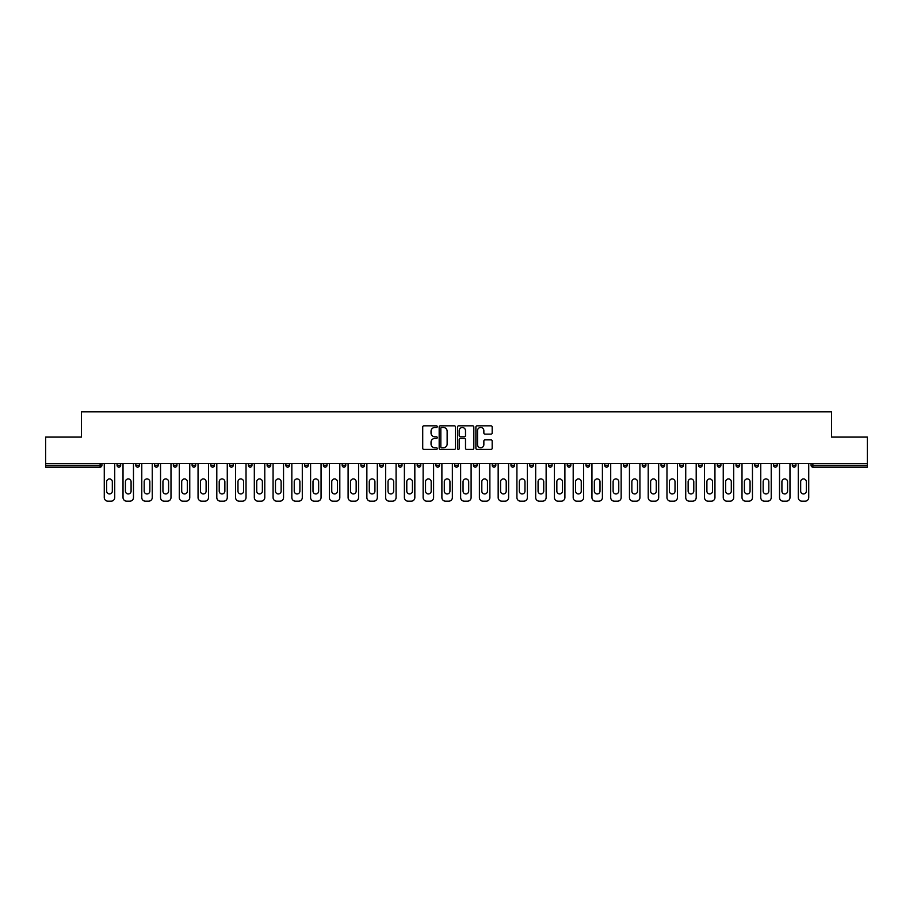 <?xml version="1.0" encoding="UTF-8"?>
<svg xmlns="http://www.w3.org/2000/svg" width="913" height="913" viewBox="0 0 913 913"><rect width="100%" height="100%" fill="white"/><g stroke="black" fill="none" stroke-linecap="round" stroke-linejoin="round"><path stroke-width="1.37" d="M437.259 426.645A0.822 0.822 0 0 0 436.437 425.823L423.894 425.823A1.175 1.175 0 0 0 422.719 426.999L422.719 448.249A1.175 1.175 0 0 0 423.894 449.424L436.437 449.424A0.822 0.822 0 0 0 437.259 448.603A0.822 0.822 0 0 0 436.437 447.769L434.816 447.769A3.778 3.778 0 0 1 431.039 443.992L431.039 442.223A3.778 3.778 0 0 1 434.816 438.445L436.437 438.445A0.822 0.822 0 0 0 437.259 437.624A0.822 0.822 0 0 0 436.437 436.802L434.816 436.802A3.778 3.778 0 0 1 431.039 433.024L431.039 431.244A3.778 3.778 0 0 1 434.816 427.478L436.437 427.478A0.822 0.822 0 0 0 437.259 426.645M490.989 434.143A1.175 1.175 0 0 0 492.175 432.956L492.175 426.999A1.175 1.175 0 0 0 490.989 425.823L477.065 425.823A1.175 1.175 0 0 0 475.89 426.999L475.89 448.249A1.175 1.175 0 0 0 477.065 449.424L490.989 449.424A1.175 1.175 0 0 0 492.175 448.249L492.175 441.047A1.175 1.175 0 0 0 490.989 439.861L485.031 439.861A1.175 1.175 0 0 0 483.856 441.047L483.856 444.62A3.161 3.161 0 0 1 480.695 447.769A3.161 3.161 0 0 1 477.533 444.62L477.533 430.628A3.161 3.161 0 0 1 480.695 427.478A3.161 3.161 0 0 1 483.856 430.628L483.856 432.956A1.175 1.175 0 0 0 485.031 434.143L490.989 434.143M45.65 463.416L45.65 437.087L81.485 437.087L81.485 411.831L831.515 411.831L831.515 437.087L867.35 437.087L867.35 463.416L45.65 463.416L45.65 465.333L100.122 465.333L100.122 463.416M455.473 426.999A1.175 1.175 0 0 0 454.286 425.823L440.363 425.823A1.175 1.175 0 0 0 439.176 426.999L439.176 448.249A1.175 1.175 0 0 0 440.363 449.424L454.286 449.424A1.175 1.175 0 0 0 455.473 448.249L455.473 426.999M458.714 425.823L472.637 425.823A1.175 1.175 0 0 1 473.824 426.999L473.824 448.249A1.175 1.175 0 0 1 472.637 449.424L466.68 449.424A1.175 1.175 0 0 1 465.504 448.249L465.504 439.632A1.175 1.175 0 0 0 464.318 438.445L460.369 438.445A1.175 1.175 0 0 0 459.182 439.632L459.182 448.603A0.822 0.822 0 0 1 458.36 449.424A0.822 0.822 0 0 1 457.527 448.603L457.527 426.999A1.175 1.175 0 0 1 458.714 425.823M101.925 463.416L101.925 465.333A1.803 1.803 0 0 1 100.122 467.136L45.65 467.136L45.65 465.333M867.35 463.416L867.35 467.136L812.878 467.136A1.803 1.803 0 0 1 811.075 465.333L811.075 463.416M117.069 465.333L120.676 465.333A1.803 1.803 0 0 1 118.873 467.136A1.803 1.803 0 0 0 120.676 465.333L120.676 463.416L120.676 465.333A1.803 1.803 0 0 1 118.873 467.136A1.803 1.803 0 0 1 117.069 465.333L117.069 463.416M100.122 467.136A1.803 1.803 0 0 0 101.925 465.333A1.803 1.803 0 0 1 100.122 467.136L100.122 465.333L101.925 465.333M135.832 463.416L135.832 465.333L135.832 463.416M139.438 463.416L139.438 465.333A1.803 1.803 0 0 1 137.635 467.136A1.803 1.803 0 0 1 135.832 465.333A1.803 1.803 0 0 0 137.635 467.136A1.803 1.803 0 0 0 139.438 465.333A1.803 1.803 0 0 1 137.635 467.136A1.803 1.803 0 0 1 135.832 465.333L139.438 465.333M158.189 463.416L158.189 465.333L154.582 465.333A1.803 1.803 0 0 0 156.385 467.136A1.803 1.803 0 0 1 154.582 465.333L154.582 463.416M173.344 463.416L173.344 465.333L173.344 463.416M176.951 463.416L176.951 465.333L176.951 463.416M192.095 463.416L192.095 465.333L192.095 463.416M195.702 463.416L195.702 465.333L195.702 463.416M214.464 463.416L214.464 465.333A1.803 1.803 0 0 1 212.661 467.136A1.803 1.803 0 0 1 210.857 465.333L210.857 463.416M233.214 463.416L233.214 465.333A1.803 1.803 0 0 1 231.411 467.136A1.803 1.803 0 0 1 229.608 465.333L229.608 463.416M251.977 463.416L251.977 465.333A1.803 1.803 0 0 1 250.173 467.136A1.803 1.803 0 0 1 248.37 465.333L248.37 463.416M270.739 463.416L270.739 465.333A1.803 1.803 0 0 1 268.936 467.136A1.803 1.803 0 0 1 267.121 465.333L267.121 463.416M285.883 463.416L285.883 465.333L285.883 463.416M289.489 463.416L289.489 465.333L289.489 463.416M308.252 463.416L308.252 465.333A1.803 1.803 0 0 1 306.448 467.136A1.803 1.803 0 0 1 304.645 465.333L304.645 463.416M323.396 463.416L323.396 465.333L323.396 463.416M327.002 463.416L327.002 465.333L327.002 463.416M345.765 463.416L345.765 465.333L342.158 465.333A1.803 1.803 0 0 0 343.961 467.136A1.803 1.803 0 0 1 342.158 465.333L342.158 463.416M362.712 467.136A1.803 1.803 0 0 0 364.515 465.333L364.515 463.416L364.515 465.333A1.803 1.803 0 0 1 362.712 467.136A1.803 1.803 0 0 1 360.909 465.333L360.909 463.416M383.277 463.416L383.277 465.333A1.803 1.803 0 0 1 381.474 467.136A1.803 1.803 0 0 1 379.671 465.333L379.671 463.416M398.422 463.416L398.422 465.333L398.422 463.416M402.028 463.416L402.028 465.333A1.803 1.803 0 0 1 400.225 467.136A1.803 1.803 0 0 1 398.422 465.333L402.028 465.333A1.803 1.803 0 0 1 400.225 467.136M420.79 463.416L420.79 465.333A1.803 1.803 0 0 1 418.987 467.136A1.803 1.803 0 0 1 417.184 465.333L417.184 463.416M435.935 465.333L439.541 465.333A1.803 1.803 0 0 1 437.738 467.136A1.803 1.803 0 0 0 439.541 465.333L439.541 463.416L439.541 465.333A1.803 1.803 0 0 1 437.738 467.136A1.803 1.803 0 0 1 435.935 465.333L435.935 463.416M458.303 463.416L458.303 465.333A1.803 1.803 0 0 1 456.5 467.136A1.803 1.803 0 0 1 454.697 465.333L454.697 463.416M473.459 463.416L473.459 465.333L473.459 463.416M477.065 463.416L477.065 465.333L477.065 463.416M492.21 463.416L492.21 465.333L492.21 463.416M495.816 463.416L495.816 465.333A1.803 1.803 0 0 1 494.013 467.136A1.803 1.803 0 0 1 492.21 465.333L495.816 465.333A1.803 1.803 0 0 1 494.013 467.136M510.972 463.416L510.972 465.333L510.972 463.416M514.578 463.416L514.578 465.333L514.578 463.416M529.723 463.416L529.723 465.333L529.723 463.416M533.329 463.416L533.329 465.333A1.803 1.803 0 0 1 531.526 467.136A1.803 1.803 0 0 1 529.723 465.333A1.803 1.803 0 0 0 531.526 467.136A1.803 1.803 0 0 0 533.329 465.333A1.803 1.803 0 0 1 531.526 467.136A1.803 1.803 0 0 1 529.723 465.333L533.329 465.333M552.091 463.416L552.091 465.333A1.803 1.803 0 0 1 550.288 467.136A1.803 1.803 0 0 1 548.485 465.333L548.485 463.416M570.842 463.416L570.842 465.333L567.235 465.333A1.803 1.803 0 0 0 569.039 467.136A1.803 1.803 0 0 1 567.235 465.333L567.235 463.416M589.604 463.416L589.604 465.333A1.803 1.803 0 0 1 587.801 467.136A1.803 1.803 0 0 1 585.998 465.333L585.998 463.416M604.748 463.416L604.748 465.333L604.748 463.416M608.355 463.416L608.355 465.333A1.803 1.803 0 0 1 606.552 467.136A1.803 1.803 0 0 1 604.748 465.333A1.803 1.803 0 0 0 606.552 467.136A1.803 1.803 0 0 1 604.748 465.333L608.355 465.333A1.803 1.803 0 0 1 606.552 467.136M627.117 463.416L627.117 465.333A1.803 1.803 0 0 1 625.314 467.136A1.803 1.803 0 0 1 623.511 465.333L623.511 463.416M645.879 463.416L645.879 465.333L642.261 465.333A1.803 1.803 0 0 0 644.064 467.136A1.803 1.803 0 0 1 642.261 465.333L642.261 463.416M664.63 463.416L664.63 465.333A1.803 1.803 0 0 1 662.827 467.136A1.803 1.803 0 0 1 661.023 465.333L661.023 463.416M683.392 463.416L683.392 465.333L679.786 465.333A1.803 1.803 0 0 0 681.589 467.136A1.803 1.803 0 0 1 679.786 465.333L679.786 463.416M702.143 463.416L702.143 465.333A1.803 1.803 0 0 1 700.339 467.136A1.803 1.803 0 0 1 698.536 465.333L698.536 463.416M720.905 463.416L720.905 465.333L717.298 465.333A1.803 1.803 0 0 0 719.102 467.136A1.803 1.803 0 0 1 717.298 465.333L717.298 463.416M739.656 463.416L739.656 465.333A1.803 1.803 0 0 1 737.852 467.136A1.803 1.803 0 0 1 736.049 465.333L736.049 463.416M758.418 463.416L758.418 465.333L754.811 465.333A1.803 1.803 0 0 0 756.615 467.136A1.803 1.803 0 0 1 754.811 465.333L754.811 463.416M777.168 463.416L777.168 465.333L773.562 465.333A1.803 1.803 0 0 0 775.365 467.136A1.803 1.803 0 0 1 773.562 465.333L773.562 463.416M795.931 463.416L795.931 465.333L792.324 465.333A1.803 1.803 0 0 0 794.127 467.136A1.803 1.803 0 0 1 792.324 465.333L792.324 463.416M158.189 465.333A1.803 1.803 0 0 1 156.385 467.136A1.803 1.803 0 0 0 158.189 465.333A1.803 1.803 0 0 1 156.385 467.136A1.803 1.803 0 0 1 154.582 465.333M175.148 467.136A1.803 1.803 0 0 1 173.344 465.333A1.803 1.803 0 0 0 175.148 467.136A1.803 1.803 0 0 0 176.951 465.333A1.803 1.803 0 0 1 175.148 467.136A1.803 1.803 0 0 1 173.344 465.333L176.951 465.333A1.803 1.803 0 0 1 175.148 467.136M193.898 467.136A1.803 1.803 0 0 1 192.095 465.333A1.803 1.803 0 0 0 193.898 467.136A1.803 1.803 0 0 0 195.702 465.333A1.803 1.803 0 0 1 193.898 467.136A1.803 1.803 0 0 1 192.095 465.333L195.702 465.333A1.803 1.803 0 0 1 193.898 467.136M287.686 467.136A1.803 1.803 0 0 1 285.883 465.333L289.489 465.333A1.803 1.803 0 0 1 287.686 467.136A1.803 1.803 0 0 0 289.489 465.333M325.199 467.136A1.803 1.803 0 0 1 323.396 465.333L327.002 465.333A1.803 1.803 0 0 1 325.199 467.136A1.803 1.803 0 0 0 327.002 465.333M343.961 467.136A1.803 1.803 0 0 0 345.765 465.333A1.803 1.803 0 0 1 343.961 467.136A1.803 1.803 0 0 1 342.158 465.333M475.262 467.136A1.803 1.803 0 0 1 473.459 465.333L477.065 465.333A1.803 1.803 0 0 1 475.262 467.136A1.803 1.803 0 0 0 477.065 465.333A1.803 1.803 0 0 1 475.262 467.136M512.775 467.136A1.803 1.803 0 0 1 510.972 465.333A1.803 1.803 0 0 0 512.775 467.136A1.803 1.803 0 0 0 514.578 465.333A1.803 1.803 0 0 1 512.775 467.136A1.803 1.803 0 0 1 510.972 465.333L514.578 465.333M569.039 467.136A1.803 1.803 0 0 0 570.842 465.333A1.803 1.803 0 0 1 569.039 467.136A1.803 1.803 0 0 1 567.235 465.333M644.064 467.136A1.803 1.803 0 0 0 645.879 465.333A1.803 1.803 0 0 1 644.064 467.136A1.803 1.803 0 0 1 642.261 465.333M683.392 465.333A1.803 1.803 0 0 1 681.589 467.136A1.803 1.803 0 0 0 683.392 465.333A1.803 1.803 0 0 1 681.589 467.136A1.803 1.803 0 0 1 679.786 465.333M719.102 467.136A1.803 1.803 0 0 0 720.905 465.333A1.803 1.803 0 0 1 719.102 467.136A1.803 1.803 0 0 1 717.298 465.333M737.852 467.136A1.803 1.803 0 0 0 739.656 465.333A1.803 1.803 0 0 1 737.852 467.136M756.615 467.136A1.803 1.803 0 0 0 758.418 465.333A1.803 1.803 0 0 1 756.615 467.136A1.803 1.803 0 0 1 754.811 465.333M775.365 467.136A1.803 1.803 0 0 0 777.168 465.333A1.803 1.803 0 0 1 775.365 467.136A1.803 1.803 0 0 1 773.562 465.333M794.127 467.136A1.803 1.803 0 0 0 795.931 465.333A1.803 1.803 0 0 1 794.127 467.136A1.803 1.803 0 0 1 792.324 465.333M441.664 427.478A0.822 0.822 0 0 0 440.831 428.3L440.831 446.948A0.822 0.822 0 0 0 441.664 447.769L443.376 447.769A3.778 3.778 0 0 0 447.142 443.992L447.142 431.244A3.778 3.778 0 0 0 443.376 427.478L441.664 427.478M465.504 430.685A3.161 3.161 0 0 0 462.343 427.535A3.161 3.161 0 0 0 459.182 430.685L459.182 435.615A1.175 1.175 0 0 0 460.369 436.802L464.318 436.802A1.175 1.175 0 0 0 465.504 435.615L465.504 430.685M114.73 463.416L114.73 497.562A3.606 3.606 0 0 1 111.124 501.169L107.871 501.169A3.606 3.606 0 0 1 104.265 497.562L104.265 463.416M106.673 481.744A2.83 2.83 0 0 1 109.492 478.926A2.83 2.83 0 0 1 112.322 481.744L112.322 491.126A2.83 2.83 0 0 1 109.492 493.956A2.83 2.83 0 0 1 106.673 491.126L106.673 481.744M133.481 463.416L133.481 497.562A3.606 3.606 0 0 1 129.874 501.169L126.633 501.169A3.606 3.606 0 0 1 123.027 497.562L123.027 463.416M125.423 481.744A2.83 2.83 0 0 1 128.254 478.926A2.83 2.83 0 0 1 131.084 481.744L131.084 491.126A2.83 2.83 0 0 1 128.254 493.956A2.83 2.83 0 0 1 125.423 491.126L125.423 481.744M152.243 463.416L152.243 497.562A3.606 3.606 0 0 1 148.636 501.169L145.384 501.169A3.606 3.606 0 0 1 141.777 497.562L141.777 463.416M144.186 481.744A2.83 2.83 0 0 1 147.004 478.926A2.83 2.83 0 0 1 149.835 481.744L149.835 491.126A2.83 2.83 0 0 1 147.004 493.956A2.83 2.83 0 0 1 144.186 491.126L144.186 481.744M170.993 463.416L170.993 497.562A3.606 3.606 0 0 1 167.387 501.169L164.146 501.169A3.606 3.606 0 0 1 160.54 497.562L160.54 463.416M162.936 481.744A2.83 2.83 0 0 1 165.767 478.926A2.83 2.83 0 0 1 168.597 481.744L168.597 491.126A2.83 2.83 0 0 1 165.767 493.956A2.83 2.83 0 0 1 162.936 491.126L162.936 481.744M189.756 463.416L189.756 497.562A3.606 3.606 0 0 1 186.149 501.169L182.897 501.169A3.606 3.606 0 0 1 179.29 497.562L179.29 463.416M181.698 481.744A2.83 2.83 0 0 1 184.529 478.926A2.83 2.83 0 0 1 187.348 481.744L187.348 491.126A2.83 2.83 0 0 1 184.529 493.956A2.83 2.83 0 0 1 181.698 491.126L181.698 481.744M208.506 463.416L208.506 497.562A3.606 3.606 0 0 1 204.9 501.169L201.659 501.169A3.606 3.606 0 0 1 198.053 497.562L198.053 463.416M200.461 481.744A2.83 2.83 0 0 1 203.279 478.926A2.83 2.83 0 0 1 206.11 481.744L206.11 491.126A2.83 2.83 0 0 1 203.279 493.956A2.83 2.83 0 0 1 200.461 491.126L200.461 481.744M227.269 463.416L227.269 497.562A3.606 3.606 0 0 1 223.662 501.169L220.41 501.169A3.606 3.606 0 0 1 216.803 497.562L216.803 463.416M219.211 481.744A2.83 2.83 0 0 1 222.042 478.926A2.83 2.83 0 0 1 224.86 481.744L224.86 491.126A2.83 2.83 0 0 1 222.042 493.956A2.83 2.83 0 0 1 219.211 491.126L219.211 481.744M246.031 463.416L246.031 497.562A3.606 3.606 0 0 1 242.413 501.169L239.172 501.169A3.606 3.606 0 0 1 235.565 497.562L235.565 463.416M237.973 481.744A2.83 2.83 0 0 1 240.792 478.926A2.83 2.83 0 0 1 243.623 481.744L243.623 491.126A2.83 2.83 0 0 1 240.792 493.956A2.83 2.83 0 0 1 237.973 491.126L237.973 481.744M264.781 463.416L264.781 497.562A3.606 3.606 0 0 1 261.175 501.169L257.934 501.169A3.606 3.606 0 0 1 254.316 497.562L254.316 463.416M256.724 481.744A2.83 2.83 0 0 1 259.554 478.926A2.83 2.83 0 0 1 262.373 481.744L262.373 491.126A2.83 2.83 0 0 1 259.554 493.956A2.83 2.83 0 0 1 256.724 491.126L256.724 481.744M283.544 463.416L283.544 497.562A3.606 3.606 0 0 1 279.937 501.169L276.685 501.169A3.606 3.606 0 0 1 273.078 497.562L273.078 463.416M275.486 481.744A2.83 2.83 0 0 1 278.305 478.926A2.83 2.83 0 0 1 281.136 481.744L281.136 491.126A2.83 2.83 0 0 1 278.305 493.956A2.83 2.83 0 0 1 275.486 491.126L275.486 481.744M302.294 463.416L302.294 497.562A3.606 3.606 0 0 1 298.688 501.169L295.447 501.169A3.606 3.606 0 0 1 291.84 497.562L291.84 463.416M294.237 481.744A2.83 2.83 0 0 1 297.067 478.926A2.83 2.83 0 0 1 299.886 481.744L299.886 491.126A2.83 2.83 0 0 1 297.067 493.956A2.83 2.83 0 0 1 294.237 491.126L294.237 481.744M321.056 463.416L321.056 497.562A3.606 3.606 0 0 1 317.45 501.169L314.198 501.169A3.606 3.606 0 0 1 310.591 497.562L310.591 463.416M312.999 481.744A2.83 2.83 0 0 1 315.818 478.926A2.83 2.83 0 0 1 318.648 481.744L318.648 491.126A2.83 2.83 0 0 1 315.818 493.956A2.83 2.83 0 0 1 312.999 491.126L312.999 481.744M339.807 463.416L339.807 497.562A3.606 3.606 0 0 1 336.201 501.169L332.96 501.169A3.606 3.606 0 0 1 329.353 497.562L329.353 463.416M331.75 481.744A2.83 2.83 0 0 1 334.58 478.926A2.83 2.83 0 0 1 337.411 481.744L337.411 491.126A2.83 2.83 0 0 1 334.58 493.956A2.83 2.83 0 0 1 331.75 491.126L331.75 481.744M358.569 463.416L358.569 497.562A3.606 3.606 0 0 1 354.963 501.169L351.71 501.169A3.606 3.606 0 0 1 348.104 497.562L348.104 463.416M350.512 481.744A2.83 2.83 0 0 1 353.331 478.926A2.83 2.83 0 0 1 356.161 481.744L356.161 491.126A2.83 2.83 0 0 1 353.331 493.956A2.83 2.83 0 0 1 350.512 491.126L350.512 481.744M377.32 463.416L377.32 497.562A3.606 3.606 0 0 1 373.714 501.169L370.473 501.169A3.606 3.606 0 0 1 366.866 497.562L366.866 463.416M369.263 481.744A2.83 2.83 0 0 1 372.093 478.926A2.83 2.83 0 0 1 374.923 481.744L374.923 491.126A2.83 2.83 0 0 1 372.093 493.956A2.83 2.83 0 0 1 369.263 491.126L369.263 481.744M396.082 463.416L396.082 497.562A3.606 3.606 0 0 1 392.476 501.169L389.223 501.169A3.606 3.606 0 0 1 385.617 497.562L385.617 463.416M388.025 481.744A2.83 2.83 0 0 1 390.855 478.926A2.83 2.83 0 0 1 393.674 481.744L393.674 491.126A2.83 2.83 0 0 1 390.855 493.956A2.83 2.83 0 0 1 388.025 491.126L388.025 481.744M414.833 463.416L414.833 497.562A3.606 3.606 0 0 1 411.227 501.169L407.985 501.169A3.606 3.606 0 0 1 404.379 497.562L404.379 463.416M406.787 481.744A2.83 2.83 0 0 1 409.606 478.926A2.83 2.83 0 0 1 412.436 481.744L412.436 491.126A2.83 2.83 0 0 1 409.606 493.956A2.83 2.83 0 0 1 406.787 491.126L406.787 481.744M433.595 463.416L433.595 497.562A3.606 3.606 0 0 1 429.989 501.169L426.736 501.169A3.606 3.606 0 0 1 423.13 497.562L423.13 463.416M425.538 481.744A2.83 2.83 0 0 1 428.368 478.926A2.83 2.83 0 0 1 431.187 481.744L431.187 491.126A2.83 2.83 0 0 1 428.368 493.956A2.83 2.83 0 0 1 425.538 491.126L425.538 481.744M452.357 463.416L452.357 497.562A3.606 3.606 0 0 1 448.74 501.169L445.498 501.169A3.606 3.606 0 0 1 441.892 497.562L441.892 463.416M444.3 481.744A2.83 2.83 0 0 1 447.119 478.926A2.83 2.83 0 0 1 449.949 481.744L449.949 491.126A2.83 2.83 0 0 1 447.119 493.956A2.83 2.83 0 0 1 444.3 491.126L444.3 481.744M471.108 463.416L471.108 497.562A3.606 3.606 0 0 1 467.502 501.169L464.261 501.169A3.606 3.606 0 0 1 460.643 497.562L460.643 463.416M463.051 481.744A2.83 2.83 0 0 1 465.881 478.926A2.83 2.83 0 0 1 468.7 481.744L468.7 491.126A2.83 2.83 0 0 1 465.881 493.956A2.83 2.83 0 0 1 463.051 491.126L463.051 481.744M489.87 463.416L489.87 497.562A3.606 3.606 0 0 1 486.264 501.169L483.011 501.169A3.606 3.606 0 0 1 479.405 497.562L479.405 463.416M481.813 481.744A2.83 2.83 0 0 1 484.632 478.926A2.83 2.83 0 0 1 487.462 481.744L487.462 491.126A2.83 2.83 0 0 1 484.632 493.956A2.83 2.83 0 0 1 481.813 491.126L481.813 481.744M508.621 463.416L508.621 497.562A3.606 3.606 0 0 1 505.015 501.169L501.773 501.169A3.606 3.606 0 0 1 498.167 497.562L498.167 463.416M500.564 481.744A2.83 2.83 0 0 1 503.394 478.926A2.83 2.83 0 0 1 506.213 481.744L506.213 491.126A2.83 2.83 0 0 1 503.394 493.956A2.83 2.83 0 0 1 500.564 491.126L500.564 481.744M527.383 463.416L527.383 497.562A3.606 3.606 0 0 1 523.777 501.169L520.524 501.169A3.606 3.606 0 0 1 516.918 497.562L516.918 463.416M519.326 481.744A2.83 2.83 0 0 1 522.145 478.926A2.83 2.83 0 0 1 524.975 481.744L524.975 491.126A2.83 2.83 0 0 1 522.145 493.956A2.83 2.83 0 0 1 519.326 491.126L519.326 481.744M546.134 463.416L546.134 497.562A3.606 3.606 0 0 1 542.527 501.169L539.286 501.169A3.606 3.606 0 0 1 535.68 497.562L535.68 463.416M538.077 481.744A2.83 2.83 0 0 1 540.907 478.926A2.83 2.83 0 0 1 543.737 481.744L543.737 491.126A2.83 2.83 0 0 1 540.907 493.956A2.83 2.83 0 0 1 538.077 491.126L538.077 481.744M564.896 463.416L564.896 497.562A3.606 3.606 0 0 1 561.29 501.169L558.037 501.169A3.606 3.606 0 0 1 554.431 497.562L554.431 463.416M556.839 481.744A2.83 2.83 0 0 1 559.669 478.926A2.83 2.83 0 0 1 562.488 481.744L562.488 491.126A2.83 2.83 0 0 1 559.669 493.956A2.83 2.83 0 0 1 556.839 491.126L556.839 481.744M583.647 463.416L583.647 497.562A3.606 3.606 0 0 1 580.04 501.169L576.799 501.169A3.606 3.606 0 0 1 573.193 497.562L573.193 463.416M575.589 481.744A2.83 2.83 0 0 1 578.42 478.926A2.83 2.83 0 0 1 581.25 481.744L581.25 491.126A2.83 2.83 0 0 1 578.42 493.956A2.83 2.83 0 0 1 575.589 491.126L575.589 481.744M602.409 463.416L602.409 497.562A3.606 3.606 0 0 1 598.802 501.169L595.55 501.169A3.606 3.606 0 0 1 591.944 497.562L591.944 463.416M594.352 481.744A2.83 2.83 0 0 1 597.182 478.926A2.83 2.83 0 0 1 600.001 481.744L600.001 491.126A2.83 2.83 0 0 1 597.182 493.956A2.83 2.83 0 0 1 594.352 491.126L594.352 481.744M621.16 463.416L621.16 497.562A3.606 3.606 0 0 1 617.553 501.169L614.312 501.169A3.606 3.606 0 0 1 610.706 497.562L610.706 463.416M613.114 481.744A2.83 2.83 0 0 1 615.933 478.926A2.83 2.83 0 0 1 618.763 481.744L618.763 491.126A2.83 2.83 0 0 1 615.933 493.956A2.83 2.83 0 0 1 613.114 491.126L613.114 481.744M639.922 463.416L639.922 497.562A3.606 3.606 0 0 1 636.315 501.169L633.063 501.169A3.606 3.606 0 0 1 629.456 497.562L629.456 463.416M631.864 481.744A2.83 2.83 0 0 1 634.695 478.926A2.83 2.83 0 0 1 637.514 481.744L637.514 491.126A2.83 2.83 0 0 1 634.695 493.956A2.83 2.83 0 0 1 631.864 491.126L631.864 481.744M658.684 463.416L658.684 497.562A3.606 3.606 0 0 1 655.066 501.169L651.825 501.169A3.606 3.606 0 0 1 648.219 497.562L648.219 463.416M650.627 481.744A2.83 2.83 0 0 1 653.446 478.926A2.83 2.83 0 0 1 656.276 481.744L656.276 491.126A2.83 2.83 0 0 1 653.446 493.956A2.83 2.83 0 0 1 650.627 491.126L650.627 481.744M677.435 463.416L677.435 497.562A3.606 3.606 0 0 1 673.828 501.169L670.587 501.169A3.606 3.606 0 0 1 666.969 497.562L666.969 463.416M669.377 481.744A2.83 2.83 0 0 1 672.208 478.926A2.83 2.83 0 0 1 675.027 481.744L675.027 491.126A2.83 2.83 0 0 1 672.208 493.956A2.83 2.83 0 0 1 669.377 491.126L669.377 481.744M696.197 463.416L696.197 497.562A3.606 3.606 0 0 1 692.59 501.169L689.338 501.169A3.606 3.606 0 0 1 685.731 497.562L685.731 463.416M688.14 481.744A2.83 2.83 0 0 1 690.958 478.926A2.83 2.83 0 0 1 693.789 481.744L693.789 491.126A2.83 2.83 0 0 1 690.958 493.956A2.83 2.83 0 0 1 688.14 491.126L688.14 481.744M714.947 463.416L714.947 497.562A3.606 3.606 0 0 1 711.341 501.169L708.1 501.169A3.606 3.606 0 0 1 704.494 497.562L704.494 463.416M706.89 481.744A2.83 2.83 0 0 1 709.721 478.926A2.83 2.83 0 0 1 712.539 481.744L712.539 491.126A2.83 2.83 0 0 1 709.721 493.956A2.83 2.83 0 0 1 706.89 491.126L706.89 481.744M733.71 463.416L733.71 497.562A3.606 3.606 0 0 1 730.103 501.169L726.851 501.169A3.606 3.606 0 0 1 723.244 497.562L723.244 463.416M725.652 481.744A2.83 2.83 0 0 1 728.471 478.926A2.83 2.83 0 0 1 731.302 481.744L731.302 491.126A2.83 2.83 0 0 1 728.471 493.956A2.83 2.83 0 0 1 725.652 491.126L725.652 481.744M752.46 463.416L752.46 497.562A3.606 3.606 0 0 1 748.854 501.169L745.613 501.169A3.606 3.606 0 0 1 742.007 497.562L742.007 463.416M744.403 481.744A2.83 2.83 0 0 1 747.233 478.926A2.83 2.83 0 0 1 750.064 481.744L750.064 491.126A2.83 2.83 0 0 1 747.233 493.956A2.83 2.83 0 0 1 744.403 491.126L744.403 481.744M771.223 463.416L771.223 497.562A3.606 3.606 0 0 1 767.616 501.169L764.364 501.169A3.606 3.606 0 0 1 760.757 497.562L760.757 463.416M763.165 481.744A2.83 2.83 0 0 1 765.996 478.926A2.83 2.83 0 0 1 768.814 481.744L768.814 491.126A2.83 2.83 0 0 1 765.996 493.956A2.83 2.83 0 0 1 763.165 491.126L763.165 481.744M789.973 463.416L789.973 497.562A3.606 3.606 0 0 1 786.367 501.169L783.126 501.169A3.606 3.606 0 0 1 779.519 497.562L779.519 463.416M781.916 481.744A2.83 2.83 0 0 1 784.746 478.926A2.83 2.83 0 0 1 787.577 481.744L787.577 491.126A2.83 2.83 0 0 1 784.746 493.956A2.83 2.83 0 0 1 781.916 491.126L781.916 481.744M808.735 463.416L808.735 497.562A3.606 3.606 0 0 1 805.129 501.169L801.876 501.169A3.606 3.606 0 0 1 798.27 497.562L798.27 463.416M800.678 481.744A2.83 2.83 0 0 1 803.508 478.926A2.83 2.83 0 0 1 806.327 481.744L806.327 491.126A2.83 2.83 0 0 1 803.508 493.956A2.83 2.83 0 0 1 800.678 491.126L800.678 481.744M812.878 463.416L812.878 465.333L867.35 465.333M811.075 465.333L812.878 465.333L812.878 467.136M212.661 467.136A1.803 1.803 0 0 0 214.464 465.333L210.857 465.333M231.411 467.136A1.803 1.803 0 0 0 233.214 465.333L229.608 465.333M250.173 467.136A1.803 1.803 0 0 0 251.977 465.333L248.37 465.333M268.936 467.136A1.803 1.803 0 0 0 270.739 465.333L267.121 465.333M306.448 467.136A1.803 1.803 0 0 0 308.252 465.333L304.645 465.333M364.515 465.333L360.909 465.333M381.474 467.136A1.803 1.803 0 0 0 383.277 465.333L379.671 465.333M418.987 467.136A1.803 1.803 0 0 0 420.79 465.333L417.184 465.333M456.5 467.136A1.803 1.803 0 0 0 458.303 465.333L454.697 465.333M550.288 467.136A1.803 1.803 0 0 0 552.091 465.333L548.485 465.333M587.801 467.136A1.803 1.803 0 0 0 589.604 465.333L585.998 465.333M625.314 467.136A1.803 1.803 0 0 0 627.117 465.333L623.511 465.333M662.827 467.136A1.803 1.803 0 0 0 664.63 465.333L661.023 465.333M700.339 467.136A1.803 1.803 0 0 0 702.143 465.333L698.536 465.333M739.656 465.333L736.049 465.333"/></g></svg>

